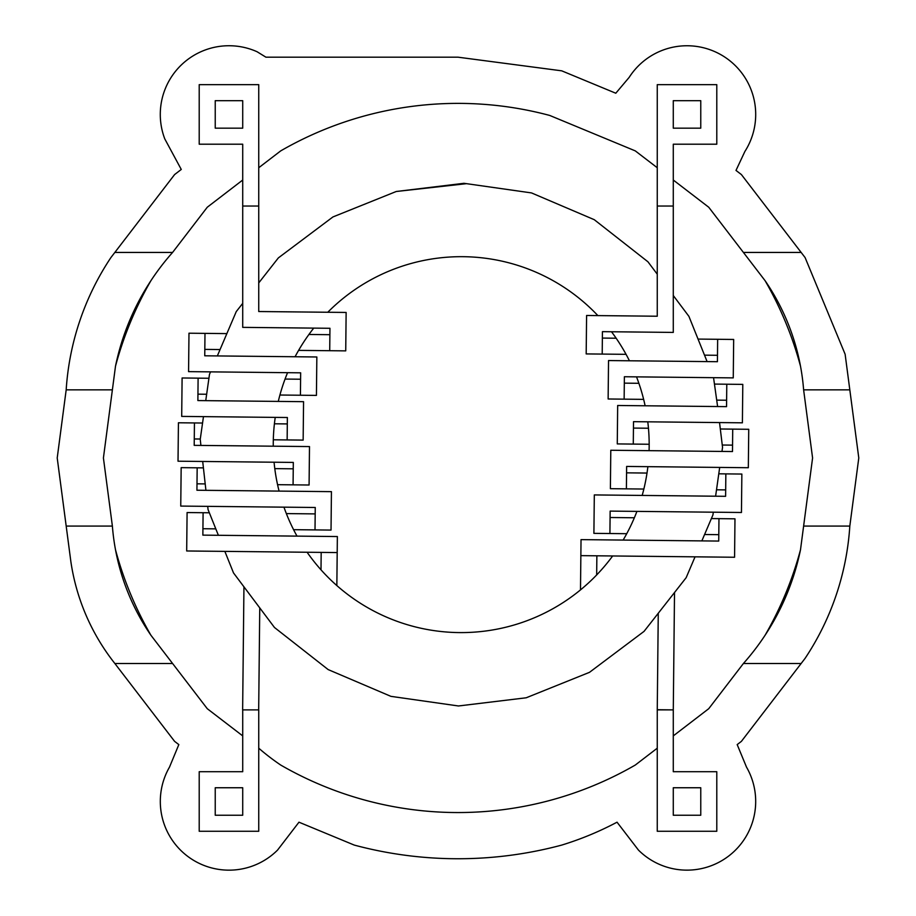 <?xml version="1.0" encoding="UTF-8"?>
<svg xmlns="http://www.w3.org/2000/svg" width="916" height="916" viewBox="0 0 916 916"><rect width="100%" height="100%" fill="white"/><g stroke="black" fill="none" stroke-linecap="round" stroke-linejoin="round"><path stroke-width="1.37" d="M295.067 356.748A187.963 187.963 0 0 1 313.73 328.123M327.779 312.253A187.963 187.963 0 0 1 597.885 315.608M258.747 282.907L278.361 257.9L332.932 216.943L396.227 191.501L463.965 183.303L531.509 192.921L594.266 219.691L647.944 261.793L657.253 274.182M695.049 556.836L686.153 577.687L644.051 631.376L589.492 672.333L526.196 697.786L458.458 705.973L390.914 696.355L328.157 669.585L274.468 627.483L233.511 572.924L224.855 551.375M200.913 445.428L200.238 439.337L203.466 416.631M205.745 400.647L209.489 374.346L210.543 371.873M673.283 295.536L688.912 316.352L707.095 361.591M713.553 377.678L717.606 406.544M612.655 555.966A187.963 187.963 0 0 1 307.1 552.245M218.386 535.299L208.069 509.617L207.703 506.353M713.324 512.193L712.934 514.941L701.851 540.898M719.541 422.574L722.541 447.386L721.968 451.428M719.69 467.423L715.602 496.197M396.227 191.501L466.519 183.669M217.344 355.923L236.259 311.589L242.717 303.356M205.917 490.323L202.699 461.469M611.51 331.764A187.963 187.963 0 0 1 629.429 360.778M636.528 376.865A187.963 187.963 0 0 1 645.116 405.777M647.784 421.818A187.963 187.963 0 0 1 649.078 450.661M647.875 466.668A187.963 187.963 0 0 1 642.242 495.201A187.963 187.963 0 0 1 642.185 495.43M636.918 511.391A187.963 187.963 0 0 1 623.143 540.062M297.013 536.123A187.963 187.963 0 0 1 283.949 507.155M279.082 491.09A187.963 187.963 0 0 1 274.079 462.214M273.254 446.195A187.963 187.963 0 0 1 275.235 417.387M278.292 401.403A187.963 187.963 0 0 1 287.567 372.686M215.237 128.171L215.237 100.691L242.717 100.691L242.717 128.171L215.237 128.171M673.283 100.691L673.283 128.171L700.763 128.171L700.763 100.691L673.283 100.691M242.717 815.24L242.717 787.749L215.237 787.749L215.237 815.24L242.717 815.24M673.283 815.24L673.283 787.749L700.763 787.749L700.763 815.24L673.283 815.24M673.283 735.892L708.732 708.698L743.414 663.493A245.889 245.889 0 0 0 765.078 635.257A354.584 354.584 0 0 0 800.504 549.737L812.584 457.966L803.618 389.85A223.664 223.664 0 0 0 800.504 366.194A354.584 354.584 0 0 0 765.078 280.674L708.732 207.234L673.283 180.028M242.717 180.028L207.268 207.234L172.586 252.438A245.889 245.889 0 0 0 150.922 280.674A354.584 354.584 0 0 0 115.496 366.194L103.416 457.966L112.382 526.082A223.664 223.664 0 0 0 115.496 549.737A354.584 354.584 0 0 0 150.922 635.257L207.268 708.698L242.717 735.892M800.504 366.194A223.664 223.664 0 0 0 765.078 280.674M164.777 138.888L181.265 169.449L174.601 174.567L110.905 257.568A269.751 269.751 0 0 0 66.181 389.85L57.216 457.966L70.876 561.691A214.23 214.23 0 0 0 114.855 663.493L174.601 741.365L178.826 744.605L169.494 767.127A68.711 68.711 0 0 0 277.548 850.094L298.971 822.19L354.274 845.09A400.784 400.784 0 0 0 561.726 845.09A315.253 315.253 0 0 0 617.04 822.19L638.441 850.071A68.711 68.711 0 0 0 746.517 767.139L737.185 744.593L741.399 741.365L805.095 658.352A269.751 269.751 0 0 0 849.819 526.082L858.784 457.966L845.125 354.229L805.095 257.568L741.399 174.567L735.995 170.422L744.88 151.484A68.711 68.711 0 0 0 640.731 63.662A68.711 68.711 0 0 0 629.166 77.379L615.792 93.226L561.726 70.83L458 57.181L265.915 57.181L257.087 51.743A68.711 68.711 0 0 0 164.777 138.888M657.253 167.731L635.292 150.888L549.772 115.462A354.584 354.584 0 0 0 280.708 150.888L258.747 167.731M242.717 206.043L258.747 206.043L258.747 84.661L199.207 84.661L199.207 144.201L242.717 144.201L242.717 327.367L329.955 328.283L329.714 350.702L298.593 350.381M258.747 206.043L258.747 311.532L346.134 312.448L258.747 311.52M346.134 312.448L345.733 350.874L329.714 350.702M204.989 333.378L188.982 333.206L188.57 371.633L300.654 372.823L300.425 395.231L316.432 395.403L316.844 356.977L204.749 355.797L204.989 333.378L226.87 333.607M329.886 334.695L308.921 334.477M220.069 349.546L204.818 349.385M300.425 395.231L279.918 395.025M206.661 394.246L197.948 394.155M300.597 379.224L285.059 379.064M208.94 378.262L198.108 378.148L197.879 400.567L303.562 401.677L303.15 440.104L273.311 439.795M198.108 378.148L182.101 377.976L181.7 416.402L287.372 417.513L287.143 439.932M293.074 484.839L293.315 462.42L178.025 461.206L178.425 422.78L194.444 422.94L194.203 445.359L309.494 446.573L309.081 485.011L277.559 484.679M287.315 423.925L274.411 423.787M202.562 423.032L194.444 422.94M200.283 439.016L194.272 438.959M205.207 483.911L196.997 483.82M197.169 467.813L181.162 467.641L180.75 506.079L315.253 507.487L315.012 529.906L331.031 530.078L331.432 491.652L196.929 490.232L197.169 467.813L203.421 467.881M315.012 529.906L293.589 529.677M215.798 528.864L202.928 528.727M337.202 552.566L186.681 550.974L187.093 512.548L203.1 512.72L202.86 535.127L337.363 536.547L336.848 585.576M315.184 513.899L286.353 513.59M209.34 512.777L203.1 512.72M293.246 468.82L274.789 468.626M321.184 552.394L321.001 569.821M243.942 586.812L242.637 709.889M259.755 607.869L258.678 710.049M657.253 206.043L657.253 316.226L586.595 315.482L586.183 353.92L602.201 354.08L602.43 331.661L673.283 332.416L673.283 206.043L657.253 206.043L657.253 84.661L716.793 84.661L716.793 144.201L673.283 144.201L673.283 206.043M717.652 339.286L717.423 361.705L608.533 360.56L608.132 398.987L624.139 399.158L624.38 376.739L733.258 377.884L733.67 339.458L698.049 339.08M717.48 355.293L704.507 355.156M626.063 354.332L602.201 354.08M616.147 338.222L602.362 338.073M649.169 444.26L633.277 444.088L633.517 421.669L742.395 422.814L742.796 384.388L714.892 384.09M638.876 383.3L624.311 383.14M726.617 400.235L716.827 400.132M643.639 399.365L624.139 399.158M643.856 489.041L610.388 488.686L610.789 450.26L732.491 451.542L732.72 429.123L720.32 428.997M648.459 428.23L633.448 428.081M732.72 429.123L748.738 429.295L748.326 467.721L626.636 466.439L626.395 488.858M732.548 445.13L722.255 445.027M633.277 444.088L617.269 443.916L617.67 405.49L726.548 406.635L726.789 384.216M626.739 533.696L609.919 533.524L610.148 511.105L741.456 512.491L741.857 474.053L718.785 473.812M718.797 534.669L704.576 534.52M718.968 518.651L734.976 518.822L734.575 557.249L580.859 555.634L581.03 539.627L718.728 541.07L718.968 518.651L711.377 518.571M634.364 517.769L610.079 517.506M609.919 533.524L593.9 533.352L594.312 494.926L725.609 496.312L725.85 473.893M725.678 489.9L716.507 489.808M647.017 473.057L626.567 472.839M596.866 555.806L596.671 574.95M580.859 555.634L580.492 589.904M658.26 613.262L657.253 709.717L673.283 709.889L674.519 592.538M258.747 831.27L258.747 709.889L242.717 709.889L242.717 771.719L199.207 771.719L199.207 831.27L258.747 831.27M657.253 709.889L673.283 709.889L673.283 771.719L716.793 771.719L716.793 831.27L657.253 831.27L657.253 709.889M150.922 280.674A245.889 245.889 0 0 0 115.496 366.194M258.747 748.2A230.878 230.878 0 0 0 280.708 765.043A354.584 354.584 0 0 0 635.292 765.043L657.253 748.2M115.496 549.737A223.664 223.664 0 0 0 150.922 635.257M765.078 635.257A245.889 245.889 0 0 0 800.504 549.737M801.145 252.438L743.414 252.438M849.819 389.85L803.618 389.85M112.382 389.85L66.181 389.85M172.586 252.438L114.855 252.438M172.586 663.493L114.855 663.493M112.382 526.082L66.181 526.082M801.145 663.493L743.414 663.493M803.618 526.082L849.819 526.082"/></g></svg>
